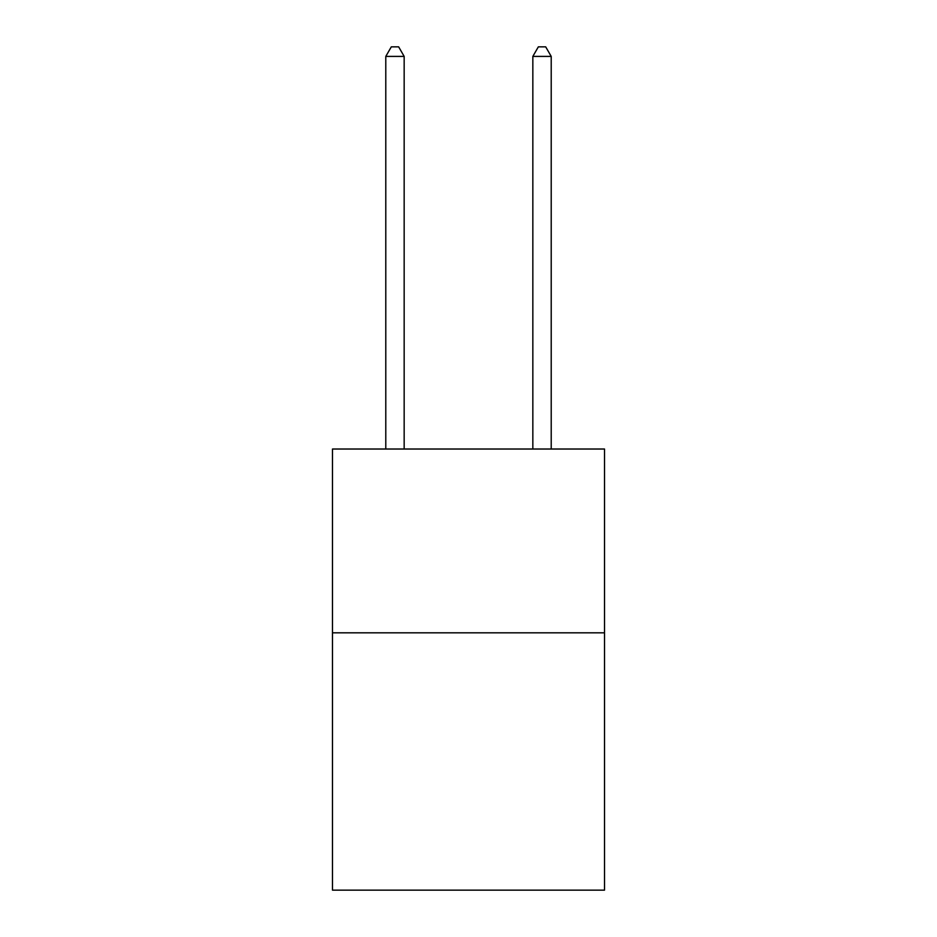 <?xml version="1.0" encoding="UTF-8"?>
<svg xmlns="http://www.w3.org/2000/svg" width="937" height="937" viewBox="0 0 937 937"><rect width="100%" height="100%" fill="white"/><g stroke="black" fill="none" stroke-linecap="round" stroke-linejoin="round"><path stroke-width="1.41" d="M604.517 632.826L604.517 890.15L332.483 890.15L332.483 449.022L604.517 449.022L604.517 632.826L332.483 632.826M404.163 449.022L404.163 56.407L385.786 56.407L385.786 449.022M385.786 56.407L391.303 46.85L398.658 46.85L404.163 56.407M551.214 449.022L551.214 56.407L532.837 56.407L532.837 449.022M532.837 56.407L538.342 46.85L545.697 46.85L551.214 56.407"/></g></svg>
